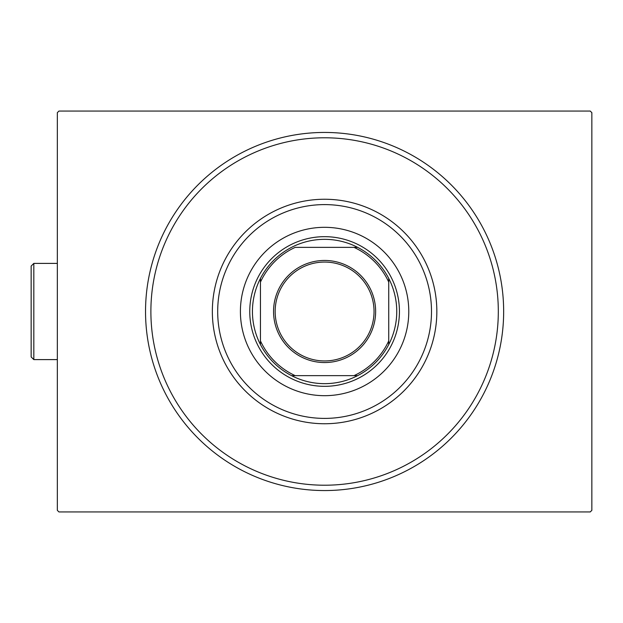 <?xml version="1.0" encoding="UTF-8"?>
<svg xmlns="http://www.w3.org/2000/svg" width="623" height="623" viewBox="0 0 623 623"><rect width="100%" height="100%" fill="white"/><g stroke="black" fill="none" stroke-linecap="round" stroke-linejoin="round"><path stroke-width="0.93" d="M503.657 311.5A179.058 179.058 0 0 1 324.599 490.558A179.058 179.058 0 0 1 145.533 311.5A179.058 179.058 0 0 1 324.599 132.442A179.058 179.058 0 0 1 503.657 311.5M58.944 111.058L590.246 111.058L591.85 112.662L591.85 510.338L590.246 511.942L58.944 511.942L57.339 510.338L57.339 112.662L58.944 111.058M217.692 311.5A106.899 106.899 0 0 0 324.599 418.399A106.899 106.899 0 0 0 431.498 311.5A106.899 106.899 0 0 0 324.599 204.601A106.899 106.899 0 0 0 217.692 311.5M436.84 311.5A112.249 112.249 0 0 1 324.599 423.749A112.249 112.249 0 0 1 212.35 311.5A112.249 112.249 0 0 1 324.599 199.251A112.249 112.249 0 0 1 436.84 311.5M240.408 311.5A84.183 84.183 0 0 1 324.599 227.317A84.183 84.183 0 0 1 408.781 311.5A84.183 84.183 0 0 1 324.599 395.683A84.183 84.183 0 0 1 240.408 311.5M150.883 311.5A173.716 173.716 0 0 0 324.599 485.216A173.716 173.716 0 0 0 498.314 311.5A173.716 173.716 0 0 0 324.599 137.784A173.716 173.716 0 0 0 150.883 311.5M273.552 311.5A51.047 51.047 0 0 1 324.599 260.453A51.047 51.047 0 0 1 375.638 311.5A51.047 51.047 0 0 1 324.599 362.547A51.047 51.047 0 0 1 273.552 311.5M374.041 311.5A49.443 49.443 0 0 0 324.599 262.057A49.443 49.443 0 0 0 275.156 311.5A49.443 49.443 0 0 0 324.599 360.943A49.443 49.443 0 0 0 374.041 311.5M252.44 311.5A72.159 72.159 0 0 0 260.453 344.558L260.453 340.89L260.453 344.558A72.159 72.159 0 0 0 357.657 375.638L353.989 375.638L357.657 375.638A72.159 72.159 0 0 0 388.736 278.442L388.736 282.11L388.736 278.442A72.159 72.159 0 0 0 357.657 247.362L295.201 247.362A70.555 70.555 0 0 0 260.453 282.11L260.453 340.89A70.555 70.555 0 0 0 295.201 375.638L353.989 375.638A70.555 70.555 0 0 0 388.736 340.89L388.736 282.11A70.555 70.555 0 0 0 353.989 247.362L357.657 247.362A72.159 72.159 0 0 0 260.453 278.442L260.453 282.11L260.453 278.442A72.159 72.159 0 0 0 252.44 311.5M399.429 311.5A74.83 74.83 0 0 1 324.599 386.33A74.83 74.83 0 0 1 249.761 311.5A74.83 74.83 0 0 1 324.599 236.67A74.83 74.83 0 0 1 399.429 311.5M388.736 344.558L388.736 340.89L388.736 344.558M291.541 375.638L295.201 375.638L291.541 375.638M33.821 359.603L31.15 356.932L31.15 266.068L33.821 263.397L33.821 359.603L57.339 359.603M33.821 263.397L57.339 263.397"/></g></svg>
